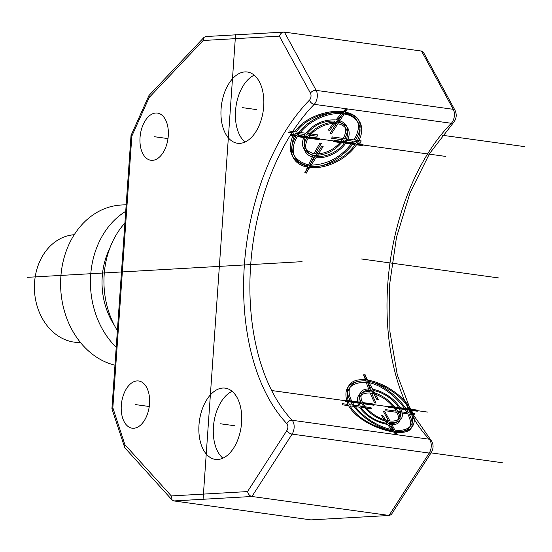 <?xml version="1.0" encoding="UTF-8"?>
<svg xmlns="http://www.w3.org/2000/svg" width="552" height="552" viewBox="0 0 552 552"><rect width="100%" height="100%" fill="white"/><g stroke="black" fill="none" stroke-linecap="round" stroke-linejoin="round"><path stroke-width="0.83" d="M137.075 380.921A23.826 13.966 -82.1 0 0 121.419 404.029A23.826 13.966 -82.1 0 0 132.156 428.186A23.826 13.966 -82.1 0 0 133.763 428.248A23.826 13.966 -82.1 0 0 149.419 405.14A23.826 13.966 -82.1 0 0 138.683 380.983A23.826 13.966 -82.1 0 0 137.075 380.921M155.809 113.015A23.826 13.966 -82.1 0 0 140.153 136.13A23.826 13.966 -82.1 0 0 150.889 160.28A23.826 13.966 -82.1 0 0 152.497 160.349A23.826 13.966 -82.1 0 0 168.153 137.234A23.826 13.966 -82.1 0 0 157.417 113.077A23.826 13.966 -82.1 0 0 155.809 113.015M239.899 143.354A35.963 21.079 -82.1 0 0 263.525 108.468A35.963 21.079 -82.1 0 0 247.317 72.008A35.963 21.079 -82.1 0 0 244.895 71.912A35.963 21.079 -82.1 0 0 221.269 106.798A35.963 21.079 -82.1 0 0 237.477 143.258A35.963 21.079 -82.1 0 0 239.899 143.354M217.792 459.478A35.963 21.079 -82.1 0 0 241.417 424.598A35.963 21.079 -82.1 0 0 225.216 388.132A35.963 21.079 -82.1 0 0 222.787 388.042A35.963 21.079 -82.1 0 0 199.162 422.922A35.963 21.079 -82.1 0 0 215.37 459.381A35.963 21.079 -82.1 0 0 217.792 459.478M148.895 95.662L131.031 135.454L131.845 136.082L149.157 97.518L149.109 95.337L204.047 37.336L205.744 36.549L283.818 32.092L284.404 32.113L316.158 90.369A8.991 5.272 97.9 0 1 314.219 104.335A187.011 109.606 -82.1 0 0 292.125 420.272A8.991 5.272 97.9 0 1 292.118 434.12L251.933 496.483L173.832 500.94L172.114 500.022L171.32 495.931L247.531 491.584C248.303 494.371 249.766 496.006 251.933 496.483L389.036 515.43L429.221 453.068L292.118 434.12A4.499 2.263 -147.2 0 1 286.847 430.574L247.531 491.584M149.157 97.518L203.17 40.496L204.047 37.336M171.32 495.931L124.883 444.636L112.843 407.749L111.939 408.894L124.78 447.734L172.114 500.022M124.883 444.636L124.393 447.065M310.445 93.136A4.499 2.857 -28.6 0 1 316.158 90.369L453.261 109.317A4.499 2.857 -28.6 0 1 455.103 110.428L423.515 52.481L421.507 51.06L284.404 32.113C282.217 32.009 280.54 33.355 279.381 36.142L310.445 93.136A4.492 2.636 97.9 0 1 309.479 100.119A191.503 112.242 -82.1 0 0 286.854 423.646A4.499 3.298 -43.4 0 1 292.125 420.272L429.235 439.213A8.991 5.272 -82.1 0 1 429.221 453.068A4.499 2.263 -147.2 0 0 431.34 452.454L391.43 514.381L389.588 515.451L310.935 519.887L173.832 500.94M389.588 515.451L310.935 519.887M124.897 223.036A80.019 64.405 86.7 0 0 104.183 274.503A80.019 64.405 -93.3 0 0 117.376 330.648M109.896 248.014A66.53 53.551 86.7 0 0 102.224 276.724A66.53 53.551 -93.3 0 0 114.298 325.162M125.718 211.34A80.916 65.129 86.7 0 0 90.673 275.131A80.916 65.129 -93.3 0 0 116.21 347.284M126.18 204.737L121.185 205.02A80.916 65.129 86.7 0 0 60.844 276.828A80.916 65.129 -93.3 0 0 114.961 365.189M74.251 234.717A53.944 43.422 86.7 0 0 34.555 282.555A53.944 43.422 -93.3 0 0 80.392 342.426M254.23 75.196A35.963 21.079 -82.1 0 0 235.952 106.743A35.963 21.079 -82.1 0 0 244.991 142.057M232.13 391.327A35.963 21.079 -82.1 0 0 213.845 422.866A35.963 21.079 -82.1 0 0 222.891 458.188M27.6 277.318L302.089 261.662M203.122 498.566L235.594 34.196M361.463 258.978L498.566 277.925M135.419 404.588L149.254 406.5M290.538 134.985L445.685 156.423M306.298 172.721L309.672 167.491A37.764 23.971 151.4 0 0 356.495 144.81L362.278 145.611L363.119 144.307L357.337 143.506A37.764 23.971 151.4 0 0 345.007 112.656L347.415 108.923A187.011 109.606 -82.1 0 0 344.586 111.883C360.635 115.278 364.272 124.69 355.495 140.125L361.277 140.926A187.011 109.606 -82.1 0 0 360.435 142.23L354.653 141.429C345.448 155.636 324.976 168.857 309.251 166.718A187.011 109.606 -82.1 0 0 306.484 173.059L305.042 172.859A187.011 109.606 97.9 0 1 307.809 166.518C290.8 161.37 286.219 150.22 294.057 133.06L288.275 132.259M289.117 130.955L294.899 131.755C304.09 117.521 327.412 109.537 343.144 111.69A187.011 109.606 97.9 0 1 345.973 108.723L343.565 112.456A37.764 23.971 151.4 0 0 296.741 135.136L290.959 134.336L290.117 135.64L295.9 136.441A37.764 23.971 151.4 0 0 308.23 167.29L304.856 172.521M355.053 144.61A35.963 22.832 -28.6 0 1 310.514 166.18L315.985 157.693A24.274 15.408 151.4 0 0 345.669 143.313L355.053 144.61M344.22 143.12A22.48 14.269 -28.6 0 1 316.827 156.382L323.141 146.59L321.699 146.39L315.385 156.181A22.48 14.269 -28.6 0 1 308.168 138.138L318.994 139.628L319.836 138.324L309.01 136.827A22.48 14.269 -28.6 0 1 336.409 123.565L330.096 133.356L331.538 133.556L337.852 123.765A22.48 14.269 -28.6 0 1 345.062 141.809L334.236 140.318L333.401 141.623L344.22 143.12M306.726 137.938A24.274 15.408 151.4 0 0 314.543 157.492L309.072 165.98A35.963 22.832 -28.6 0 1 297.342 136.641L306.726 137.938M298.183 135.33A35.963 22.832 -28.6 0 1 342.723 113.76L337.251 122.254A24.274 15.408 151.4 0 0 307.567 136.627L298.183 135.33M346.511 142.009A24.274 15.408 151.4 0 0 338.693 122.454L344.165 113.96A35.963 22.832 -28.6 0 1 355.895 143.306L346.511 142.009M309.955 165.165C327.474 164.951 341.888 156.975 353.211 141.229L343.82 139.932C336.154 150.165 326.453 155.312 314.723 155.381A187.011 109.606 -82.1 0 0 309.955 165.165M315.482 153.918C326.315 153.863 335.278 149.137 342.378 139.739L331.552 138.241A187.011 109.606 97.9 0 1 332.394 136.937L343.22 138.428C348.07 129.285 345.835 123.572 336.506 121.295A187.011 109.606 -82.1 0 0 329.772 130.32L328.33 130.12A187.011 109.606 97.9 0 1 335.064 121.102C323.9 120.543 314.599 124.662 307.167 133.446L317.993 134.943A187.011 109.606 -82.1 0 0 317.152 136.247L306.325 134.757C301.806 144.507 304.38 150.827 314.04 153.718A187.011 109.606 97.9 0 1 319.932 143.154L321.374 143.354A187.011 109.606 -82.1 0 0 315.482 153.918M313.281 155.181C302.765 152.041 299.971 145.162 304.883 134.557L295.499 133.26C288.047 149.53 292.381 160.101 308.513 164.965A187.011 109.606 97.9 0 1 313.281 155.181M342.171 112.746C327.205 110.717 305.097 118.432 296.341 131.949L305.725 133.246C313.784 123.731 323.872 119.294 335.989 119.943A187.011 109.606 97.9 0 1 342.171 112.746M337.431 120.143C347.56 122.572 349.968 128.733 344.662 138.628L354.053 139.925C362.353 125.214 358.876 116.224 343.613 112.946A187.011 109.606 -82.1 0 0 337.431 120.143M272.66 390.671L427.8 412.109M414.98 414.842L409.198 414.041C415.932 427.807 411.212 433.844 395.053 432.161A187.011 109.606 -82.1 0 0 397.481 434.824L395.584 431.34A37.764 19.016 32.8 0 0 411.53 410.426L417.312 411.226L416.643 410.005L410.867 409.204A37.764 19.016 32.8 0 0 367.66 380.114L364.996 375.229M363.554 375.029L366.217 379.914A37.764 19.016 32.8 0 0 350.265 400.828L344.489 400.034L345.152 401.256L350.934 402.049A37.764 19.016 32.8 0 0 394.135 431.14L396.039 434.624A187.011 109.606 97.9 0 1 393.604 431.961C377.872 429.773 355.867 418.975 348.602 405.672L342.82 404.871A187.011 109.606 97.9 0 1 342.157 403.65L347.932 404.45C342.392 388.843 348.305 380.935 365.686 380.742A187.011 109.606 97.9 0 1 363.789 374.67L365.231 374.87A187.011 109.606 -82.1 0 0 367.128 380.942C382.853 383.143 401.249 399.544 408.535 412.82L414.31 413.62M410.088 410.226A35.963 18.106 -147.2 0 1 394.915 430.118L390.588 422.183A24.274 12.22 32.8 0 0 400.704 408.928L410.088 410.226M399.255 408.728A22.48 11.316 -147.2 0 1 389.926 420.962L384.937 411.813L383.495 411.613L388.484 420.762A22.48 11.316 -147.2 0 1 363.202 403.747L374.028 405.244L373.366 404.023L362.54 402.525A22.48 11.316 -147.2 0 1 371.869 390.292L376.857 399.441L378.299 399.641L373.311 390.492A22.48 11.316 -147.2 0 1 398.592 407.507L387.766 406.01L388.435 407.231L399.255 408.728M361.76 403.546A24.274 12.22 32.8 0 0 389.146 421.983L393.472 429.918A35.963 18.106 -147.2 0 1 352.376 402.249L361.76 403.546M351.714 401.028A35.963 18.106 -147.2 0 1 366.88 381.135L371.206 389.07A24.274 12.22 32.8 0 0 361.098 402.325L351.714 401.028M400.034 407.707A24.274 12.22 32.8 0 0 372.648 389.27L368.322 381.335A35.963 18.106 -147.2 0 1 409.418 409.004L400.034 407.707M394.218 431.209C409.598 432.747 414.11 426.965 407.755 413.841L398.371 412.544C402.36 421.376 399.234 425.413 388.994 424.661A187.011 109.606 -82.1 0 0 394.218 431.209M388.228 423.605C397.668 424.253 400.566 420.507 396.922 412.344L386.103 410.854A187.011 109.606 97.9 0 1 385.434 409.632L396.26 411.13C390.457 401.959 382.246 395.963 371.613 393.127A187.011 109.606 -82.1 0 0 376.071 403.105L374.629 402.905A187.011 109.606 97.9 0 1 370.171 392.927C360.311 392.934 356.985 397.337 360.208 406.148L371.034 407.638A187.011 109.606 -82.1 0 0 371.696 408.859L360.87 407.369C367.094 415.877 375.733 421.224 386.779 423.405A187.011 109.606 97.9 0 1 381.259 415.076L382.708 415.276A187.011 109.606 -82.1 0 0 388.228 423.605M387.552 424.46C375.553 422.142 366.176 416.38 359.428 407.169L350.044 405.872C356.971 418.513 377.809 428.911 392.769 431.008A187.011 109.606 97.9 0 1 387.552 424.46M366.183 382.226C349.699 382.384 344.096 389.857 349.382 404.651L358.766 405.948C355.26 396.357 358.876 391.554 369.612 391.541A187.011 109.606 97.9 0 1 366.183 382.226M371.054 391.741C382.564 394.825 391.444 401.352 397.702 411.33L407.086 412.627C400.152 399.993 382.577 384.53 367.625 382.426A187.011 109.606 -82.1 0 0 371.054 391.741M167.987 138.593L154.153 136.682M431.064 452.881L502.292 462.728M442.359 135.261L524.4 146.597M256.832 109.627L242.397 107.633M234.724 425.751L220.289 423.757M279.381 36.142L203.17 40.496M286.854 423.646A4.492 2.636 97.9 0 1 286.847 430.574M131.845 136.082L112.843 407.749M430.829 439.999L411.288 411.847L397.281 374.856L389.878 331.49L389.602 284.611L396.488 237.312L410.101 192.669L429.518 153.608L453.399 122.71A4.499 2.857 -135.6 0 1 451.322 123.282A187.011 109.606 97.9 0 0 429.235 439.213A4.499 3.298 -43.4 0 1 430.829 439.999C433.637 443.849 433.81 447.996 431.34 452.454M309.479 100.119A4.499 2.857 -135.6 0 0 314.219 104.335L451.322 123.282A8.991 5.272 -82.1 0 0 453.261 109.317L421.507 51.06M131.024 135.481L111.918 408.715M453.399 122.71C456.442 118.963 457.008 114.871 455.103 110.428"/></g></svg>
